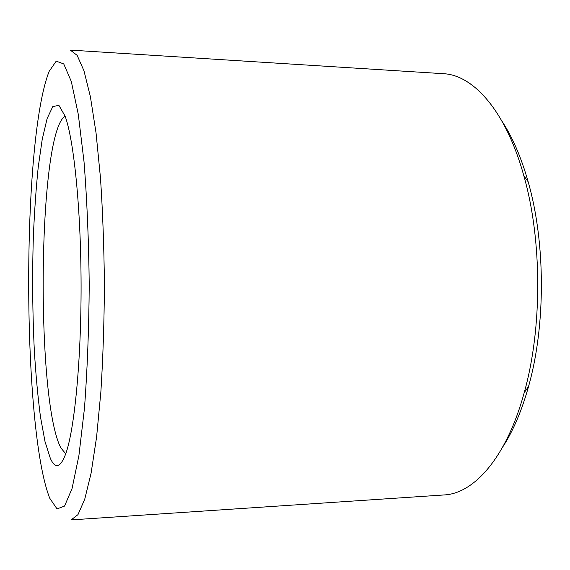 <?xml version="1.0" encoding="UTF-8"?>
<svg xmlns="http://www.w3.org/2000/svg" width="570" height="570" viewBox="0 0 570 570"><rect width="100%" height="100%" fill="white"/><g stroke="black" fill="none" stroke-linecap="round" stroke-linejoin="round"><path stroke-width="0.85" d="M65.13 116.216C37.926 132.041 35.44 399.613 60.869 447.927L65.749 453.805M50.36 458.423C55.311 469.302 60.434 467.792 65.714 453.891C74.378 430.136 81.239 361.409 81.082 284.979C80.961 208.556 73.851 139.85 65.101 116.13L58.888 105.336L52.768 106.604L47.125 118.546L42.216 139.372L38.226 167.188C36.038 188.528 34.421 211.655 33.359 236.586C32.176 275.253 32.511 313.45 34.364 351.163C35.86 375.274 37.898 397.183 40.477 416.877L45.016 441.593L50.36 458.423M49.74 498.23L57.05 508.925L64.567 506.067L72.055 488.511L78.909 455.587L84.46 408.312C87.31 370.443 88.899 329.332 89.226 284.964C88.735 240.604 86.996 199.5 84.011 161.638L78.29 114.385L71.314 81.489L63.762 63.954L56.231 61.133L49.184 71.3C21.56 140.334 21.974 427.956 49.74 498.23M71.143 519.904L77.976 514.632L84.745 499.192L91.086 473.207L96.594 437.033L100.869 391.946C102.999 358.131 104.182 322.463 104.41 284.936C104.039 247.416 102.735 211.755 100.477 177.94L96.038 132.874L90.395 96.722L83.961 70.758L77.135 55.34L70.288 50.096L443.318 73.694C473.185 74.877 505.868 110.801 523.809 175.667C542.22 239.792 542.384 328.484 524.208 392.68C506.502 457.61 473.948 493.656 444.087 494.945L71.143 519.904M502.754 446.958C513.107 431.034 521.707 410.892 528.54 386.524C545.789 325.791 545.632 242.471 528.162 181.802C521.244 157.463 512.572 137.356 502.156 121.467M528.162 181.802L523.809 175.667M528.54 386.524L524.208 392.68"/></g></svg>
